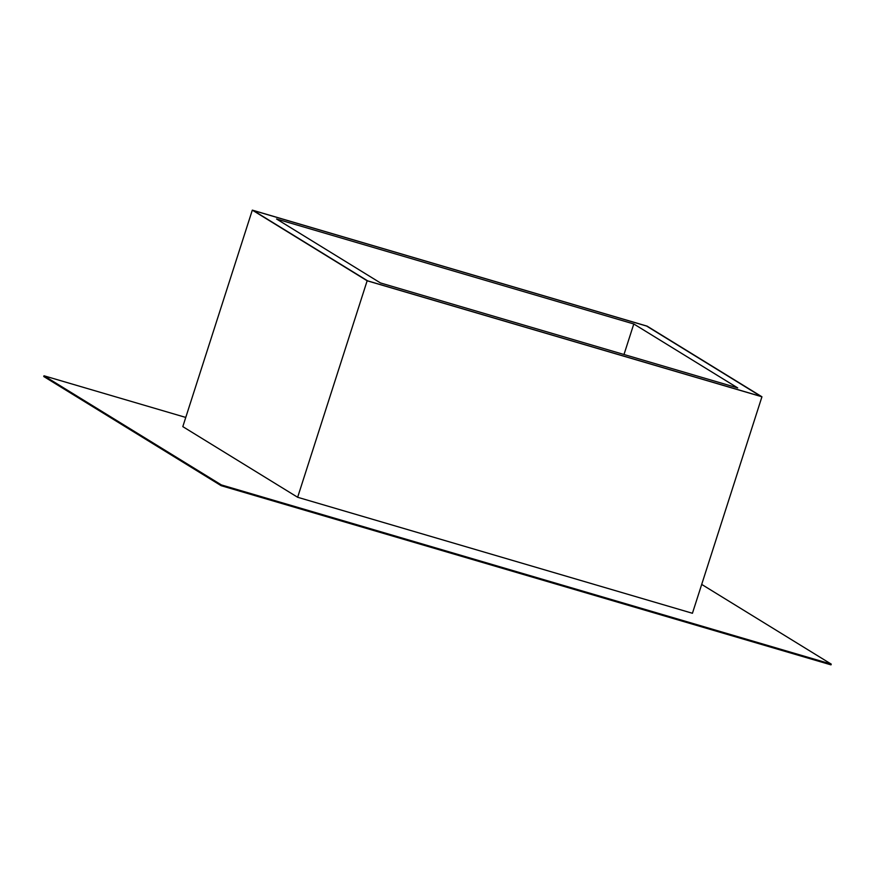 <?xml version="1.0" encoding="UTF-8"?>
<svg xmlns="http://www.w3.org/2000/svg" width="875" height="875" viewBox="0 0 875 875"><rect width="100%" height="100%" fill="white"/><g stroke="black" fill="none" stroke-linecap="round" stroke-linejoin="round"><path stroke-width="1.31" d="M43.75 376.523L43.991 375.78L185.763 417.43L43.991 375.78L43.75 376.523L221.145 485.68L221.386 484.925L43.991 375.78L221.386 484.925L221.145 485.68L831.009 664.869L831.25 664.125L221.386 484.925L831.25 664.125L831.009 664.869L221.145 485.68L43.75 376.523M646.592 326.047L253.247 210.47L367.664 280.864L761.009 396.441L646.592 326.047L761.009 396.441L367.664 280.864L253.247 210.47L646.592 326.047L253.247 210.47L367.664 280.864L761.009 396.441L367.664 280.864L253.247 210.47L646.592 326.047L761.009 396.441L646.592 326.047M252.317 210.131L182.809 426.628L252.317 210.131L367.15 280.788L297.642 497.273L182.809 426.628L297.642 497.273L367.15 280.788L761.939 396.78L692.431 613.277L297.642 497.273L692.431 613.277L761.939 396.78L647.106 326.134L252.317 210.131L367.15 280.788L761.939 396.78L647.106 326.134L252.317 210.131M701.695 584.413L831.25 664.125L701.695 584.413M737.712 387.909L380.461 282.942L276.544 219.002L633.795 323.969L623.995 354.495L633.795 323.969L737.712 387.909L633.795 323.969L276.544 219.002L380.461 282.942L737.712 387.909"/></g></svg>
